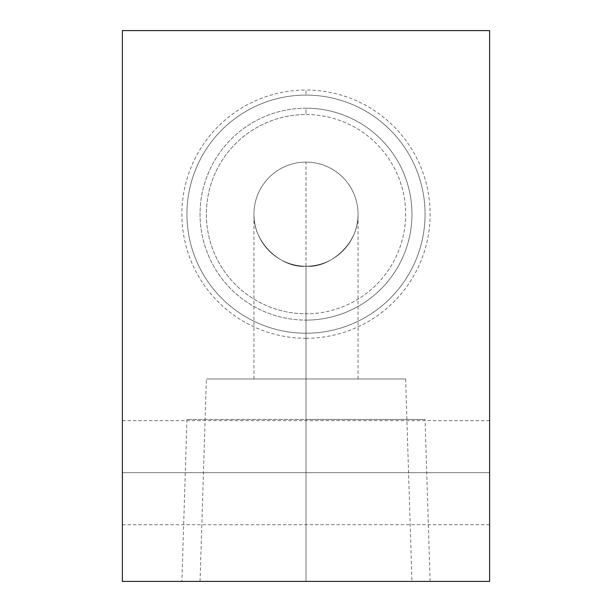 <?xml version="1.0" encoding="UTF-8"?>
<svg xmlns="http://www.w3.org/2000/svg" width="612" height="612" viewBox="0 0 612 612"><rect width="100%" height="100%" fill="white"/><g stroke="black" fill="none" stroke-linecap="round" stroke-linejoin="round"><path stroke-width="0.46" stroke-dasharray="3.06 2.29" d="M122.377 581.4L489.623 581.4L489.623 30.6L122.377 30.6L489.623 30.6L489.623 581.4L122.377 581.4L122.377 30.6L122.377 581.4M306 581.4L411.952 581.4L200.048 581.4L306 581.4L306 378.989L405.634 378.989L206.366 378.989L405.634 378.989L206.366 378.989L306 378.989L253.949 378.989L306 378.989L306 266.212A52.051 52.051 0 0 1 253.949 214.162A52.051 52.051 0 0 1 306 162.111A52.051 52.051 0 0 1 358.051 214.162A52.051 52.051 0 0 1 306 266.212A52.051 52.051 0 0 1 253.949 214.162A52.051 52.051 0 0 1 306 162.111A52.051 52.051 0 0 1 358.051 214.162A52.051 52.051 0 0 1 306 266.212C283.44 268.767 253.07 244.402 253.949 214.162C253.085 244.486 283.478 268.745 306 266.212A52.051 52.051 0 0 1 253.949 214.162A52.051 52.051 0 0 1 306 162.111A52.051 52.051 0 0 1 358.051 214.162A52.051 52.051 0 0 1 306 266.212C328.567 268.76 358.93 244.402 358.051 214.162C358.976 244.073 328.973 268.691 306 266.212A52.051 52.051 0 0 0 358.051 214.162A52.051 52.051 0 0 0 306 162.111L306 266.212A52.051 52.051 0 0 1 253.949 214.162A52.051 52.051 0 0 1 306 162.111L306 266.212C328.567 268.76 358.93 244.402 358.051 214.162C358.976 244.073 328.973 268.691 306 266.212L306 581.4L411.952 581.4L306 581.4L306 378.989L306 581.4L200.048 581.4L430.121 581.4L181.879 581.4L306 581.4L306 419.465L425.065 419.465L306 419.465L306 581.4L306 419.465L186.935 419.465L306 419.465L306 581.4M306 320.114A105.953 105.953 0 0 0 411.952 214.162A105.953 105.953 0 0 0 306 108.209A105.953 105.953 0 0 0 200.048 214.162A105.953 105.953 0 0 0 306 320.114L306 313.795A99.634 99.634 0 0 1 206.366 214.162A99.634 99.634 0 0 1 306 114.528A99.634 99.634 0 0 1 405.634 214.162A99.634 99.634 0 0 1 306 313.795L306 320.114A105.953 105.953 0 0 0 411.952 214.162A105.953 105.953 0 0 0 306 108.209L306 114.528A99.634 99.634 0 0 1 405.634 214.162A99.634 99.634 0 0 1 306 313.795A99.634 99.634 0 0 1 206.366 214.162A99.634 99.634 0 0 1 306 114.528L306 108.209A105.953 105.953 0 0 0 200.048 214.162A105.953 105.953 0 0 0 306 320.114M489.623 472.671L489.623 524.721L489.623 472.671L489.623 524.721L489.623 472.671L122.377 472.671L122.377 420.628L122.377 524.721L122.377 420.628L122.377 472.671L489.623 472.671L489.623 420.628L489.623 472.671L122.377 472.671L489.623 472.671M306 266.212L306 378.989L306 266.212C283.44 268.767 253.07 244.402 253.949 214.162C253.085 244.486 283.478 268.745 306 266.212M306 419.465L425.065 419.465L306 419.465M306 338.283A124.121 124.121 0 0 0 430.121 214.162A124.121 124.121 0 0 0 306 90.041L306 95.097L306 90.041A124.121 124.121 0 0 0 181.879 214.162A124.121 124.121 0 0 0 306 338.283L306 333.226A119.065 119.065 0 0 0 425.065 214.162A119.065 119.065 0 0 0 306 95.097A119.065 119.065 0 0 0 186.935 214.162A119.065 119.065 0 0 0 306 333.226L306 338.283M306 333.226A119.065 119.065 0 0 0 425.065 214.162A119.065 119.065 0 0 0 306 95.097A119.065 119.065 0 0 0 186.935 214.162A119.065 119.065 0 0 0 306 333.226M489.623 524.721L122.377 524.721M489.623 420.628L122.377 420.628M358.051 378.989L358.051 214.162M405.634 378.989L411.952 581.4M200.048 581.4L206.366 378.989M253.949 378.989L253.949 214.162M430.121 581.4L425.065 419.465M186.935 419.465L181.879 581.4"/><path stroke-width="0.92" d="M489.623 581.4L122.377 581.4L122.377 30.6L489.623 30.6L122.377 30.6L122.377 581.4L489.623 581.4L489.623 30.6L489.623 581.4"/></g></svg>
